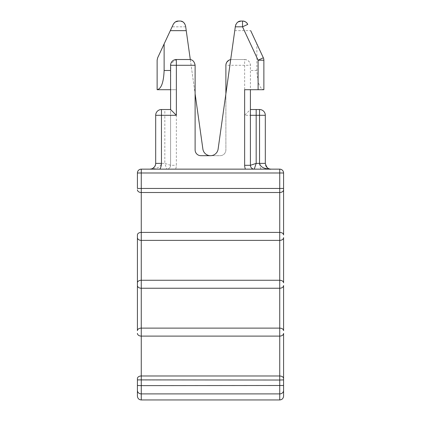 <?xml version="1.0" encoding="UTF-8"?>
<svg xmlns="http://www.w3.org/2000/svg" width="421" height="421" viewBox="0 0 421 421"><rect width="100%" height="100%" fill="white"/><g stroke="black" fill="none" stroke-linecap="round" stroke-linejoin="round"><path stroke-width="0.32" stroke-dasharray="2.1 1.58" d="M283.586 385.494L279.739 385.625L279.739 393.898A3.847 3.442 0 0 0 283.586 390.456L283.586 396.103M283.586 378.547A3.847 2.563 0 0 0 279.739 375.985L279.739 336.1C282.075 335.937 283.359 335.021 283.586 333.343L283.586 379.895M137.414 285.485L137.414 330.685A3.847 2.563 180 0 1 141.261 328.122L141.261 336.1L279.739 336.1L279.739 328.122A3.847 2.563 0 0 1 283.586 330.685L283.586 285.485A3.847 2.758 180 0 1 279.739 288.238L141.261 288.238L141.261 240.375A3.847 2.758 0 0 1 137.414 237.623M137.414 282.823A3.847 2.563 180 0 1 141.261 280.26L279.739 280.26A3.847 2.563 0 0 1 283.586 282.823L283.586 237.623A3.847 2.758 0 0 1 279.739 240.375L141.261 240.375L141.261 192.513L279.739 192.513A3.847 2.758 180 0 0 283.586 189.76M137.414 379.895L141.261 380.031L141.261 393.898A3.847 3.442 0 0 1 137.414 390.456L137.414 396.103M137.414 172.994L279.739 173.131L279.739 169.147L141.261 169.147L141.261 192.513A3.847 2.758 180 0 1 137.414 189.76M175.557 169.147L271.087 169.147L175.557 169.147A9.615 9.615 0 0 0 176.362 165.3L176.362 89.715L170.589 89.715L170.589 165.3L176.362 165.3M166.742 169.147A3.847 3.847 0 0 0 170.589 165.3A3.847 3.847 0 0 1 166.742 169.147L164.821 163.38L170.589 165.3L170.589 115.296L164.821 115.296L164.821 163.38L161.453 163.38C159.996 168.653 154.012 168.858 149.913 169.147L150.802 169.079M175.394 21.939L173.242 24.381L157.67 57.782A5.768 5.768 0 0 0 157.128 60.219L157.128 89.715L176.362 89.715M184.63 23.55L185.587 26.018L202.88 149.06A7.694 7.694 0 0 0 210.5 155.686L220.115 155.686A5.768 5.768 0 0 0 225.888 149.913L225.888 65.287L244.638 65.287L244.638 59.519L231.655 59.519L228.729 60.314M235.413 26.018L230.692 59.598A5.768 5.768 0 0 1 231.655 59.519L244.638 59.519A5.768 5.768 0 0 1 250.411 65.287L250.411 109.523L244.638 115.296L259.546 115.296L259.546 163.38L265.314 163.38A5.768 5.768 0 0 0 265.635 165.269M155.649 164.006L155.554 164.585M154.781 166.479L151.802 168.832M183.251 22.139L179.872 21.05L178.472 21.05M190.308 59.598L195.112 93.788L195.112 65.287A5.768 5.768 0 0 0 190.308 59.598L176.362 59.519L170.879 63.487M225.888 93.788L218.12 149.06A7.694 7.694 0 0 1 210.5 155.686L220.115 155.686A5.768 5.768 0 0 0 225.888 149.913L225.888 93.788L230.692 59.598M226.756 62.24L225.888 65.287M244.638 59.519C248.148 59.866 250.069 61.792 250.411 65.287L250.411 89.715L244.638 89.715M250.411 109.523L250.411 165.3M234.76 30.665L250.69 30.665L256.873 43.926L256.873 70.481C257.384 82.421 259.715 88.831 263.872 89.715L250.411 89.715M210.5 155.686L200.885 155.686A5.768 5.768 0 0 1 195.112 149.913L195.112 93.788M161.453 109.523L161.453 115.296L164.821 115.296L164.821 109.523L170.589 109.523L170.589 115.296M170.868 63.524L170.589 89.715M263.872 89.715L263.872 60.219L263.33 57.782L256.873 43.926M242.528 21.05L241.128 21.05M237.981 21.981L235.886 24.413M283.586 188.45L279.739 188.582L279.739 232.403L141.261 232.403A3.847 2.563 180 0 0 137.414 234.96M141.261 288.238L141.261 328.122L279.739 328.122L279.739 232.403A3.847 2.563 180 0 1 283.586 234.96M283.586 172.994L279.739 173.131L279.739 188.582L137.414 188.45M141.261 399.95L141.261 393.898L279.739 393.898L279.739 399.95M137.414 378.547A3.847 2.563 180 0 1 141.261 375.985L279.739 375.985L279.739 385.625L137.414 385.494M279.739 380.031L141.261 380.031L141.261 336.1M185.703 26.818L172.105 26.818M244.638 115.296L244.638 65.287L250.411 65.287M259.546 163.38A11.541 11.541 0 0 0 261.094 169.147M265.314 115.296L259.546 115.296L259.546 109.523M155.686 163.38L161.453 163.38L161.453 115.296L155.686 115.296M256.873 70.481L250.411 70.481"/><path stroke-width="0.63" d="M283.586 234.96L283.586 188.45L283.586 234.96C283.359 233.408 282.075 232.55 279.739 232.403L141.261 232.403A3.847 2.563 180 0 0 137.414 234.96L137.414 282.823L137.414 234.96M283.586 189.76A3.847 2.758 180 0 1 279.739 192.513L279.739 240.375A3.847 2.758 180 0 0 283.586 237.623L283.586 282.823C283.359 281.27 282.075 280.412 279.739 280.26L141.261 280.26A3.847 2.563 180 0 0 137.414 282.823L137.414 330.685A3.847 2.563 180 0 1 141.261 328.122L141.261 336.1A3.847 2.758 0 0 1 137.414 333.343A3.847 2.758 0 0 0 141.261 336.1L141.261 375.985A3.847 2.563 180 0 0 137.414 378.547L137.414 390.456L137.414 378.547M137.414 237.623A3.847 2.758 0 0 0 141.261 240.375L279.739 240.375L279.739 288.238A3.847 2.758 180 0 0 283.586 285.485L283.586 330.685C283.359 329.127 282.075 328.275 279.739 328.122L141.261 328.122L141.261 288.238A3.847 2.758 0 0 1 137.414 285.485L137.414 282.823M137.414 285.485A3.847 2.758 0 0 0 141.261 288.238L279.739 288.238L279.739 336.1A3.847 2.758 180 0 0 283.586 333.343L283.586 378.547C283.359 376.99 282.075 376.137 279.739 375.985L141.261 375.985L141.261 385.625L137.414 385.494M283.586 379.895L283.586 390.456A3.847 3.442 180 0 1 279.739 393.898L279.739 399.95C282.075 399.724 283.359 398.44 283.586 396.103L283.586 379.895L279.739 380.031L283.586 379.895L283.586 378.547M137.414 189.76A3.847 2.758 180 0 0 141.261 192.513L279.739 192.513L279.739 169.147A3.847 3.847 0 0 1 283.586 172.994L137.414 172.994A3.847 3.847 0 0 1 141.261 169.147L279.739 169.147A3.847 3.847 0 0 1 283.586 172.994A3.847 3.847 0 0 0 279.739 169.147A3.847 3.847 0 0 1 283.586 172.994L283.586 188.45L137.414 188.45L137.414 172.994L137.414 188.45M283.586 172.994L283.586 188.45M279.739 399.95L141.261 399.95C138.946 399.745 137.662 398.461 137.414 396.103L137.414 390.456A3.847 3.442 180 0 0 141.261 393.898L141.261 385.625L283.586 385.494M137.414 172.994A3.847 3.847 0 0 1 141.261 169.147A3.847 3.847 0 0 0 137.414 172.994A3.847 3.847 0 0 1 141.261 169.147L141.261 288.238M265.635 165.269A5.768 5.768 0 0 0 271.056 169.147M265.314 115.296A5.768 5.768 0 0 0 259.546 109.523L250.411 109.523L256.178 109.523L256.178 163.38L259.546 163.38C260.978 168.637 267.009 168.863 271.087 169.147C268.53 169.737 266.604 167.816 265.314 163.38L265.314 115.296L259.546 115.296L259.546 163.38L265.314 163.38M245.443 169.147A9.615 9.615 0 0 1 244.638 165.3L250.411 165.3A3.847 3.847 0 0 0 254.258 169.147A3.847 3.847 0 0 1 250.411 165.3L256.178 163.38L254.258 169.147A3.847 3.847 0 0 1 250.411 165.3L250.411 89.715M244.638 165.3L244.638 89.715L263.872 89.715L263.872 60.219A5.768 5.768 0 0 0 263.33 57.782L258.105 60.219L263.872 60.219M242.528 21.05C244.69 20.997 246.432 22.108 247.758 24.381A5.768 5.768 0 0 0 242.528 21.05C245.111 21.276 246.853 22.387 247.758 24.381L242.528 26.818L242.528 21.05L241.128 21.05C238.354 20.971 236.449 22.629 235.413 26.018L218.12 149.06A7.694 7.694 0 0 1 202.88 149.06L195.112 93.788M170.589 109.523L161.453 109.523L161.453 115.296L155.686 115.296L155.686 163.38L161.453 163.38L161.453 115.296L176.362 115.296L170.589 109.523L170.589 65.287A5.768 5.768 0 0 1 176.362 59.519L189.345 59.519C192.455 59.472 194.376 61.398 195.112 65.287L195.112 149.913A5.768 5.768 0 0 0 200.885 155.686L210.5 155.686M155.649 164.006L155.686 163.38A5.768 5.768 0 0 1 149.913 169.147L151.802 168.832M155.554 164.585L154.781 166.479M170.589 89.715L157.128 89.715L157.128 60.219L157.67 57.782L164.127 43.926L164.127 70.481C163.616 82.421 161.285 88.831 157.128 89.715M190.308 59.598L185.587 26.018C184.535 22.608 182.63 20.95 179.872 21.05L178.472 21.05C176.31 20.997 174.568 22.108 173.242 24.381L164.127 43.926M178.472 21.05L175.394 21.939M183.251 22.139L184.63 23.55M225.888 93.788L225.888 65.287A5.768 5.768 0 0 1 230.692 59.598M228.729 60.314L226.756 62.24M250.69 30.665L263.33 57.782M235.886 24.413L235.355 26.412M241.128 21.05L237.981 21.981M141.261 336.1L279.739 336.1L279.739 393.898L141.261 393.898L141.261 399.95M137.414 379.895L279.739 380.031M161.453 163.38A11.541 11.541 0 0 1 159.906 169.147M258.105 89.715L258.105 60.219L242.528 26.818L235.297 26.818M176.362 115.296L176.362 65.287L195.112 65.287M250.411 115.296L259.546 115.296L259.546 109.523M176.362 59.519L176.362 65.287L170.589 65.287M170.589 70.481L164.127 70.481M186.24 30.665L170.31 30.665M271.087 169.147L270.15 169.074M161.453 109.523A5.768 5.768 0 0 0 155.686 115.296"/></g></svg>
